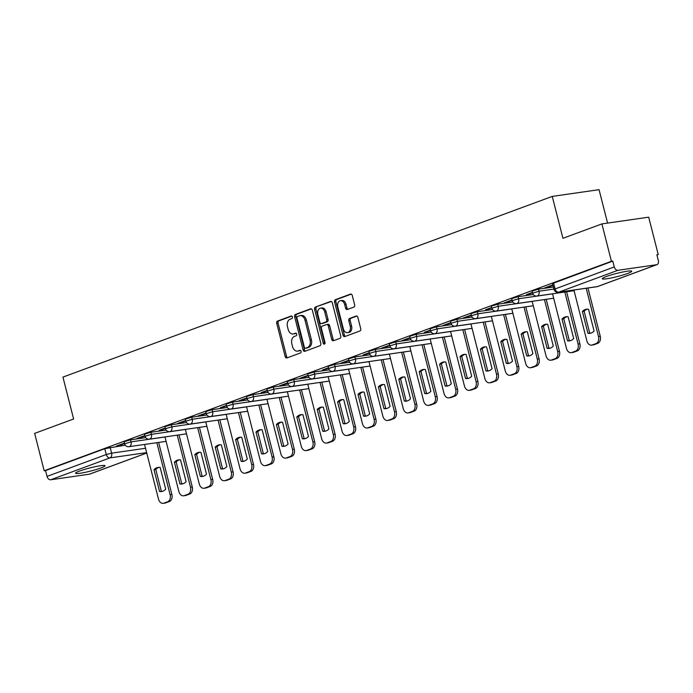 <?xml version="1.0" encoding="UTF-8"?>
<svg xmlns="http://www.w3.org/2000/svg" width="693" height="693" viewBox="0 0 693 693"><rect width="100%" height="100%" fill="white"/><g stroke="black" fill="none" stroke-linecap="round" stroke-linejoin="round"><path stroke-width="1.04" d="M292.403 316.97A1.343 0.944 -98.2 0 0 291.181 316.008L277.538 321.05A1.914 1.351 -98.2 0 0 276.732 323.362L285.187 356.557A1.914 1.351 -98.2 0 0 286.746 357.978A1.914 1.351 -98.2 0 0 286.945 357.926L300.58 352.893A1.343 0.944 -98.2 0 0 299.922 350.311L298.155 350.961A6.124 4.331 -98.2 0 1 297.522 351.126A6.124 4.331 -98.2 0 1 292.541 346.578L291.84 343.815A6.124 4.331 -98.2 0 1 294.447 336.391L296.206 335.741A1.343 0.944 -98.2 0 0 295.547 333.16L293.789 333.809A6.124 4.331 -98.2 0 1 293.156 333.974A6.124 4.331 -98.2 0 1 288.175 329.426L287.465 326.663A6.124 4.331 -98.2 0 1 290.072 319.248L291.84 318.589A1.343 0.944 -98.2 0 0 292.403 316.97M606.358 276.524A15.211 1.611 165.7 0 0 602.269 278.751A15.211 1.611 165.7 0 0 611.694 277.876A15.211 1.611 165.7 0 0 627.641 273.458A15.211 1.611 165.7 0 0 631.739 271.232A15.211 1.611 165.7 0 0 622.314 272.106A15.211 1.611 165.7 0 0 606.358 276.524M79.652 471.032A15.211 1.611 165.7 0 0 75.554 473.25A15.211 1.611 165.7 0 0 84.979 472.383A15.211 1.611 165.7 0 0 100.935 467.966A15.211 1.611 165.7 0 0 105.024 465.739A15.211 1.611 165.7 0 0 95.599 466.614A15.211 1.611 165.7 0 0 79.652 471.032M353.82 307.103A1.914 1.351 -98.2 0 0 354.634 304.781L352.261 295.469A1.914 1.351 -98.2 0 0 350.71 294.049A1.914 1.351 -98.2 0 0 350.511 294.101L335.36 299.697A1.914 1.351 -98.2 0 0 334.554 302.009L343.009 335.204A1.914 1.351 -98.2 0 0 344.568 336.625A1.914 1.351 -98.2 0 0 344.767 336.573L359.91 330.985A1.914 1.351 -98.2 0 0 360.724 328.664L357.857 317.411A1.914 1.351 -98.2 0 0 356.297 315.999A1.914 1.351 -98.2 0 0 356.107 316.043L349.618 318.442A1.914 1.351 -98.2 0 0 348.804 320.755L350.234 326.334A5.12 3.621 -98.2 0 1 347.522 332.666A5.12 3.621 -98.2 0 1 343.364 328.872L337.794 307.016A5.12 3.621 -98.2 0 1 340.497 300.684A5.12 3.621 -98.2 0 1 344.664 304.487L345.59 308.125A1.914 1.351 -98.2 0 0 347.141 309.546A1.914 1.351 -98.2 0 0 347.34 309.494L353.82 307.103M44.179 470.772L34.65 433.385L73.614 418.996L62.942 377.105L552.252 196.405L562.933 238.297L601.896 223.908L611.425 261.296L44.179 470.772L45.547 470.573L47.029 476.403L106.263 454.521L111.608 453.161L145.539 448.276M312.344 310.213A1.914 1.351 -98.2 0 0 310.793 308.792A1.914 1.351 -98.2 0 0 310.594 308.844L295.443 314.431A1.914 1.351 -98.2 0 0 294.629 316.753L303.092 349.948A1.914 1.351 -98.2 0 0 304.651 351.368A1.914 1.351 -98.2 0 0 304.851 351.316L319.993 345.72A1.914 1.351 -98.2 0 0 320.807 343.407L312.344 310.213M315.402 307.068L330.552 301.472A1.914 1.351 -98.2 0 1 330.752 301.42A1.914 1.351 -98.2 0 1 332.302 302.841L340.765 336.036A1.914 1.351 -98.2 0 1 339.951 338.349L333.472 340.748A1.914 1.351 -98.2 0 1 333.272 340.8A1.914 1.351 -98.2 0 1 331.713 339.379L328.283 325.918A1.914 1.351 -98.2 0 0 326.732 324.497A1.914 1.351 -98.2 0 0 326.533 324.541L322.228 326.134A1.914 1.351 -98.2 0 0 321.422 328.447L324.991 342.463A1.343 0.944 -98.2 0 1 323.189 343.13L314.596 309.381A1.914 1.351 -98.2 0 1 315.402 307.068L331.306 301.498M601.896 223.908L648.7 217.169L658.229 254.556L656.938 255.033M607.579 223.094L599.055 189.665L552.252 196.405M611.425 261.296L612.794 261.096L614.275 266.926A3.898 2.729 69.7 0 0 617.965 270.287L656.583 264.726A3.898 2.729 69.7 0 0 656.973 264.622A3.898 2.729 69.7 0 0 658.35 260.577L656.869 254.747L658.229 254.556M45.547 470.573L104.782 448.7L125.294 445.157M146.751 453.04L89.726 474.099A3.898 2.729 -110.3 0 1 89.328 474.203L50.719 479.764A3.898 2.729 -110.3 0 1 47.029 476.403M144.872 435.55L136.859 438.513L138.912 438.219L138.799 437.794M165.272 428.023L159.199 430.266M185.672 420.486L177.659 423.449L179.704 423.154L179.6 422.73M206.072 412.959L198.059 415.913L200.104 415.618L200 415.194M226.464 405.422L220.4 407.666M246.864 397.886L238.86 400.849L240.904 400.554L240.8 400.13M267.264 390.358L261.192 392.602M287.664 382.822L279.651 385.784L281.704 385.49L281.592 385.065M308.064 375.294L300.052 378.248L302.096 377.954L301.992 377.529M328.465 367.758L322.392 370.001M348.865 360.221L340.852 363.184L342.896 362.889L342.792 362.465M369.256 352.694L363.193 354.937M389.657 345.157L381.652 348.12L383.697 347.825L383.584 347.401M410.057 337.621L402.044 340.584L404.097 340.289L403.984 339.865M430.457 330.093L424.385 332.337M450.857 322.557L442.844 325.519L444.889 325.225L444.785 324.8M471.257 315.029L463.245 317.983L465.289 317.689L465.185 317.264M491.658 307.493L485.585 309.736M512.049 299.956L504.045 302.919L506.089 302.624L505.985 302.2M532.449 292.429L526.377 294.672M552.849 284.892L544.837 287.855L546.89 287.56L546.777 287.136M538.504 289.146L539.024 291.216L532.631 293.139L532.111 291.077L538.504 289.146L553.386 287.006M518.104 296.682L518.633 298.744L512.24 300.675L511.711 298.614L518.104 296.682L533.272 294.499M497.704 304.21L498.232 306.28L491.839 308.212L491.311 306.141L497.704 304.21L512.881 302.027M477.304 311.746L477.832 313.816L471.439 315.739L470.911 313.678L477.304 311.746L492.48 309.563M456.904 319.282L457.432 321.344L451.039 323.276L450.511 321.205L456.904 319.282L472.08 317.091M436.503 326.81L437.032 328.88L430.639 330.812L430.11 328.742L436.503 326.81L451.68 324.627M416.112 334.347L416.632 336.408L410.239 338.34L409.71 336.278L416.112 334.347L431.28 332.164M395.712 341.883L396.231 343.945L389.838 345.876L389.319 343.806L395.712 341.883L410.88 339.691M375.311 349.411L375.84 351.481L369.447 353.404L368.919 351.342L375.311 349.411L390.48 347.228M354.911 356.947L355.44 359.009L349.047 360.94L348.518 358.87L354.911 356.947L370.088 354.764M334.511 364.475L335.04 366.545L328.647 368.477L328.118 366.406L334.511 364.475L349.688 362.292M314.111 372.011L314.639 374.081L308.246 376.004L307.718 373.943L314.111 372.011L329.288 369.828M293.711 379.547L294.239 381.609L287.846 383.541L287.318 381.471L293.711 379.547L308.887 377.356M273.319 387.075L273.839 389.145L267.446 391.069L266.918 389.007L273.319 387.075L288.487 384.892M252.919 394.612L253.439 396.673L247.046 398.605L246.526 396.543L252.919 394.612L268.087 392.429M232.519 402.139L233.047 404.21L226.654 406.141L226.126 404.071L232.519 402.139L247.687 399.956M212.119 409.676L212.647 411.746L206.254 413.669L205.726 411.607L212.119 409.676L227.295 407.493M191.718 417.212L192.247 419.274L185.854 421.205L185.326 419.135L191.718 417.212L206.895 415.02M171.318 424.74L171.847 426.81L165.454 428.742L164.925 426.671L171.318 424.74L186.495 422.557M150.918 432.276L151.446 434.346L145.054 436.269L144.525 434.208L150.918 432.276L166.095 430.093M130.527 439.812L131.046 441.874L124.653 443.806L124.125 441.736L130.527 439.812L145.695 437.621M124.471 443.087L116.459 446.049L118.512 445.755L118.399 445.33M118.512 445.755L124.584 443.511M612.794 261.096L552.503 283.541L553.993 289.371L614.275 266.926M138.912 438.219L144.976 435.975M159.303 430.682L165.376 428.447M179.704 423.154L185.776 420.911M200.104 415.618L206.176 413.374M220.504 408.082L226.576 405.847M240.904 400.554L246.977 398.31M261.304 393.018L267.377 390.774M281.704 385.49L287.768 383.246M302.096 377.954L308.168 375.71M322.496 370.417L328.569 368.182M342.896 362.889L348.969 360.646M363.297 355.353L369.369 353.109M383.697 347.825L389.769 345.582M404.097 340.289L410.169 338.045M424.497 332.753L430.561 330.518M444.889 325.225L450.961 322.981M465.289 317.689L471.361 315.445M485.689 310.152L491.761 307.917M506.089 302.624L512.162 300.381M526.489 295.088L532.562 292.844M546.89 287.56L552.962 285.317M293.156 333.974L294.516 333.775A6.124 4.331 -98.2 0 0 295.149 333.619L293.789 333.809M296.18 333.238L295.149 333.619M297.522 351.126L298.891 350.927A6.124 4.331 -98.2 0 0 299.523 350.762L298.155 350.961M300.554 350.381L299.523 350.762M291.814 316.086L278.907 320.85A1.914 1.351 -98.2 0 0 278.092 323.172L286.555 356.358A1.914 1.351 -98.2 0 0 287.552 357.701M311.348 308.87L296.812 314.241A1.914 1.351 -98.2 0 0 295.998 316.554L304.461 349.748A1.914 1.351 -98.2 0 0 305.457 351.091M297.514 316.493A1.343 0.944 -98.2 0 0 296.95 318.122L304.374 347.254A1.343 0.944 -98.2 0 0 305.604 348.215L307.458 347.522A6.124 4.331 -98.2 0 0 310.066 340.107L304.989 320.192A6.124 4.331 -98.2 0 0 300.008 315.644A6.124 4.331 -98.2 0 0 299.376 315.809L297.514 316.493M306.687 348.059A1.343 0.944 -98.2 0 0 306.964 348.016L305.604 348.215M300.008 315.644L301.377 315.454A6.124 4.331 -98.2 0 1 306.349 319.993L311.434 339.908A6.124 4.331 -98.2 0 1 308.827 347.332L306.964 348.016M327.893 324.35A1.914 1.351 -98.2 0 1 328.092 324.298A1.914 1.351 -98.2 0 1 329.651 325.719L333.082 339.18A1.914 1.351 -98.2 0 0 334.078 340.523M316.77 306.869A1.914 1.351 -98.2 0 0 315.956 309.191L324.558 342.931A1.343 0.944 -98.2 0 0 324.904 343.607M324.722 311.945A5.12 3.621 -98.2 0 0 320.564 308.151A5.12 3.621 -98.2 0 0 317.862 314.483L319.82 322.184A1.914 1.351 -98.2 0 0 321.379 323.605A1.914 1.351 -98.2 0 0 321.569 323.553L325.875 321.959A1.914 1.351 -98.2 0 0 326.689 319.646L324.722 311.945L326.091 311.746A5.12 3.621 -98.2 0 0 321.924 307.952L320.564 308.151M322.54 323.414A1.914 1.351 -98.2 0 0 322.739 323.406A1.914 1.351 -98.2 0 0 322.938 323.354L321.569 323.553M326.091 311.746L328.049 319.447A1.914 1.351 -98.2 0 1 327.235 321.769L322.938 323.354M340.497 300.684L341.857 300.485A5.12 3.621 -98.2 0 1 346.024 304.288L346.95 307.926A1.914 1.351 -98.2 0 0 347.955 309.269M347.522 332.666L348.891 332.475A5.12 3.621 -98.2 0 0 351.594 326.134L350.234 326.334M356.852 316.077L350.987 318.243A1.914 1.351 -98.2 0 0 350.173 320.564L351.594 326.134M351.264 294.135L336.729 299.497A1.914 1.351 -98.2 0 0 335.914 301.819L344.378 335.005A1.914 1.351 -98.2 0 0 345.374 336.348M154.011 469.724L159.555 491.484A12.188 8.619 -98.2 0 0 161.59 491.528A12.188 8.619 -98.2 0 0 165.696 489.215L160.152 467.454A12.188 8.619 -98.2 0 0 158.117 467.411A12.188 8.619 -98.2 0 0 154.011 469.724L155.778 469.464L161.33 491.224A12.188 8.619 -98.2 0 0 162.465 491.337M144.56 444.456L158.463 498.995A5.847 4.132 -98.2 0 0 163.219 503.335A5.847 4.132 -98.2 0 0 163.825 503.179L167.619 501.784A5.847 4.132 -98.2 0 0 170.106 494.698L156.843 442.688M159.018 467.342A12.188 8.619 -98.2 0 0 155.778 469.464M158.619 442.429L171.873 494.438A5.847 4.132 81.8 0 1 169.387 501.524L165.601 502.927A5.847 4.132 81.8 0 1 164.995 503.083L163.219 503.335M161.33 491.224L159.555 491.484M174.411 462.188L179.955 483.948A12.188 8.619 -98.2 0 0 181.99 484A12.188 8.619 -98.2 0 0 186.096 481.678L180.552 459.918A12.188 8.619 -98.2 0 0 178.517 459.875A12.188 8.619 -98.2 0 0 174.411 462.188L176.178 461.936L181.731 483.697A12.188 8.619 -98.2 0 0 182.865 483.801M164.96 436.928L178.863 491.458A5.847 4.132 -98.2 0 0 183.619 495.798A5.847 4.132 -98.2 0 0 184.225 495.651L188.02 494.248A5.847 4.132 -98.2 0 0 190.506 487.162L177.243 435.152M179.409 459.814A12.188 8.619 -98.2 0 0 176.178 461.936M179.019 434.901L192.273 486.91A5.847 4.132 81.8 0 1 189.787 493.996L186.001 495.391A5.847 4.132 81.8 0 1 185.395 495.547L183.619 495.798M181.731 483.697L179.955 483.948M194.802 454.66L200.355 476.42A12.188 8.619 -98.2 0 0 202.391 476.463A12.188 8.619 -98.2 0 0 206.497 474.151L200.953 452.39A12.188 8.619 -98.2 0 0 198.917 452.338A12.188 8.619 -98.2 0 0 194.802 454.66L196.578 454.4L202.122 476.16A12.188 8.619 -98.2 0 0 203.266 476.273M185.36 429.391L199.263 483.931A5.847 4.132 -98.2 0 0 204.019 488.27A5.847 4.132 -98.2 0 0 204.626 488.115L208.411 486.711A5.847 4.132 -98.2 0 0 210.897 479.634L197.644 427.624M199.809 452.278A12.188 8.619 -98.2 0 0 196.578 454.4M199.419 427.364L212.673 479.374A5.847 4.132 81.8 0 1 210.187 486.46L206.393 487.863A5.847 4.132 81.8 0 1 205.795 488.011L204.019 488.27M202.122 476.16L200.355 476.42M215.202 447.124L220.755 468.884A12.188 8.619 -98.2 0 0 222.791 468.927A12.188 8.619 -98.2 0 0 226.897 466.614L221.353 444.854A12.188 8.619 -98.2 0 0 219.317 444.811A12.188 8.619 -98.2 0 0 215.202 447.124L216.978 446.872L222.522 468.624A12.188 8.619 -98.2 0 0 223.666 468.737M205.76 421.855L219.664 476.394A5.847 4.132 -98.2 0 0 224.419 480.734A5.847 4.132 -98.2 0 0 225.017 480.578L228.811 479.184A5.847 4.132 -98.2 0 0 231.297 472.098L218.044 420.088M220.209 444.741A12.188 8.619 -98.2 0 0 216.978 446.872M219.82 419.837L233.073 471.838A5.847 4.132 81.8 0 1 230.587 478.924L226.793 480.327A5.847 4.132 81.8 0 1 226.195 480.483L224.419 480.734M222.522 468.624L220.755 468.884M235.603 439.587L241.147 461.347A12.188 8.619 -98.2 0 0 243.191 461.399A12.188 8.619 -98.2 0 0 247.297 459.078L241.753 437.318A12.188 8.619 -98.2 0 0 239.709 437.274A12.188 8.619 -98.2 0 0 235.603 439.587L237.378 439.336L242.922 461.096A12.188 8.619 -98.2 0 0 244.066 461.2M226.161 414.327L240.064 468.866A5.847 4.132 -98.2 0 0 244.82 473.206A5.847 4.132 -98.2 0 0 245.417 473.05L249.211 471.647A5.847 4.132 -98.2 0 0 251.698 464.561L238.444 412.56M240.61 437.214A12.188 8.619 -98.2 0 0 237.378 439.336M240.22 412.3L253.473 464.31A5.847 4.132 81.8 0 1 250.987 471.396L247.193 472.791A5.847 4.132 81.8 0 1 246.595 472.947L244.82 473.206M242.922 461.096L241.147 461.347M256.003 432.06L261.547 453.82A12.188 8.619 -98.2 0 0 263.583 453.863A12.188 8.619 -98.2 0 0 267.697 451.55L262.145 429.79A12.188 8.619 -98.2 0 0 260.109 429.738A12.188 8.619 -98.2 0 0 256.003 432.06L257.779 431.8L263.323 453.56A12.188 8.619 -98.2 0 0 264.466 453.672M246.561 406.791L260.455 461.33A5.847 4.132 -98.2 0 0 265.22 465.67A5.847 4.132 -98.2 0 0 265.817 465.514L269.612 464.119A5.847 4.132 -98.2 0 0 272.098 457.034L258.844 405.024M261.01 429.677A12.188 8.619 -98.2 0 0 257.779 431.8M260.611 404.764L273.874 456.774A5.847 4.132 81.8 0 1 271.387 463.86L267.593 465.263A5.847 4.132 81.8 0 1 266.987 465.41L265.22 465.67M263.323 453.56L261.547 453.82M276.403 424.523L281.947 446.283A12.188 8.619 -98.2 0 0 283.983 446.327A12.188 8.619 -98.2 0 0 288.097 444.014L282.545 422.254A12.188 8.619 -98.2 0 0 280.509 422.21A12.188 8.619 -98.2 0 0 276.403 424.523L278.179 424.272L283.723 446.032A12.188 8.619 -98.2 0 0 284.866 446.136M266.961 399.263L280.856 453.794A5.847 4.132 -98.2 0 0 285.611 458.134A5.847 4.132 -98.2 0 0 286.218 457.986L290.012 456.583A5.847 4.132 -98.2 0 0 292.498 449.497L279.236 397.487M281.41 422.15A12.188 8.619 -98.2 0 0 278.179 424.272M281.011 397.236L294.274 449.246A5.847 4.132 81.8 0 1 291.788 456.323L287.993 457.726A5.847 4.132 81.8 0 1 287.387 457.882L285.611 458.134M283.723 446.032L281.947 446.283M296.803 416.995L302.347 438.756A12.188 8.619 -98.2 0 0 304.383 438.799A12.188 8.619 -98.2 0 0 308.489 436.486L302.945 414.726A12.188 8.619 -98.2 0 0 300.909 414.674A12.188 8.619 -98.2 0 0 296.803 416.995L298.57 416.736L304.123 438.496A12.188 8.619 -98.2 0 0 305.258 438.608M287.352 391.727L301.256 446.266A5.847 4.132 -98.2 0 0 306.011 450.606A5.847 4.132 -98.2 0 0 306.618 450.45L310.412 449.047A5.847 4.132 -98.2 0 0 312.898 441.969L299.636 389.96M301.81 414.613A12.188 8.619 -98.2 0 0 298.57 416.736M301.412 389.7L314.665 441.71A5.847 4.132 81.8 0 1 312.179 448.795L308.394 450.199A5.847 4.132 81.8 0 1 307.787 450.346L306.011 450.606M304.123 438.496L302.347 438.756M317.203 409.459L322.747 431.219A12.188 8.619 -98.2 0 0 324.783 431.263A12.188 8.619 -98.2 0 0 328.889 428.95L323.345 407.189A12.188 8.619 -98.2 0 0 321.309 407.146A12.188 8.619 -98.2 0 0 317.203 409.459L318.971 409.199L324.523 430.959A12.188 8.619 -98.2 0 0 325.658 431.072M307.753 384.191L321.656 438.73A5.847 4.132 -98.2 0 0 326.412 443.07A5.847 4.132 -98.2 0 0 327.018 442.914L330.804 441.519A5.847 4.132 -98.2 0 0 333.298 434.433L320.036 382.423M322.202 407.077A12.188 8.619 -98.2 0 0 318.971 409.199M321.812 382.172L335.065 434.173A5.847 4.132 81.8 0 1 332.579 441.259L328.794 442.662A5.847 4.132 81.8 0 1 328.187 442.818L326.412 443.07M324.523 430.959L322.747 431.219M337.595 401.923L343.148 423.683A12.188 8.619 -98.2 0 0 345.183 423.735A12.188 8.619 -98.2 0 0 349.289 421.413L343.745 399.653A12.188 8.619 -98.2 0 0 341.71 399.61A12.188 8.619 -98.2 0 0 337.595 401.923L339.371 401.671L344.915 423.432A12.188 8.619 -98.2 0 0 346.058 423.536M328.153 376.663L342.056 431.193A5.847 4.132 -98.2 0 0 346.812 435.533A5.847 4.132 -98.2 0 0 347.418 435.386L351.204 433.983A5.847 4.132 -98.2 0 0 353.69 426.897L340.436 374.887M342.602 399.549A12.188 8.619 -98.2 0 0 339.371 401.671M342.212 374.636L355.466 426.645A5.847 4.132 81.8 0 1 352.98 433.731L349.185 435.126A5.847 4.132 81.8 0 1 348.588 435.282L346.812 435.533M344.915 423.432L343.148 423.683M357.995 394.395L363.548 416.155A12.188 8.619 -98.2 0 0 365.583 416.198A12.188 8.619 -98.2 0 0 369.69 413.886L364.146 392.125A12.188 8.619 -98.2 0 0 362.11 392.073A12.188 8.619 -98.2 0 0 357.995 394.395L359.771 394.135L365.315 415.895A12.188 8.619 -98.2 0 0 366.458 416.008M348.553 369.126L362.456 423.666A5.847 4.132 -98.2 0 0 367.212 428.005A5.847 4.132 -98.2 0 0 367.81 427.85L371.604 426.455A5.847 4.132 -98.2 0 0 374.09 419.369L360.836 367.359M363.002 392.013A12.188 8.619 -98.2 0 0 359.771 394.135M362.612 367.099L375.866 419.109A5.847 4.132 81.8 0 1 373.38 426.195L369.586 427.598A5.847 4.132 81.8 0 1 368.988 427.746L367.212 428.005M365.315 415.895L363.548 416.155M378.395 386.859L383.939 408.619A12.188 8.619 -98.2 0 0 385.984 408.662A12.188 8.619 -98.2 0 0 390.09 406.349L384.546 384.589A12.188 8.619 -98.2 0 0 382.501 384.546A12.188 8.619 -98.2 0 0 378.395 386.859L380.171 386.607L385.715 408.368A12.188 8.619 -98.2 0 0 386.859 408.472M368.953 361.59L382.857 416.129A5.847 4.132 -98.2 0 0 387.612 420.469A5.847 4.132 -98.2 0 0 388.21 420.322L392.004 418.918A5.847 4.132 -98.2 0 0 394.49 411.833L381.237 359.823M383.402 384.485A12.188 8.619 -98.2 0 0 380.171 386.607M383.004 359.572L396.266 411.581A5.847 4.132 81.8 0 1 393.78 418.659L389.986 420.062A5.847 4.132 81.8 0 1 389.379 420.218L387.612 420.469M385.715 408.368L383.939 408.619M398.796 379.322L404.34 401.082A12.188 8.619 -98.2 0 0 406.375 401.134A12.188 8.619 -98.2 0 0 410.49 398.813L404.937 377.053A12.188 8.619 -98.2 0 0 402.902 377.009A12.188 8.619 -98.2 0 0 398.796 379.322L400.571 379.071L406.115 400.831A12.188 8.619 -98.2 0 0 407.259 400.935M389.353 354.062L403.248 408.601A5.847 4.132 -98.2 0 0 408.012 412.941A5.847 4.132 -98.2 0 0 408.61 412.785L412.404 411.382A5.847 4.132 -98.2 0 0 414.89 404.296L401.637 352.295M403.802 376.949A12.188 8.619 -98.2 0 0 400.571 379.071M403.404 352.035L416.666 404.045A5.847 4.132 81.8 0 1 414.18 411.131L410.386 412.526A5.847 4.132 81.8 0 1 409.78 412.681L408.012 412.941M406.115 400.831L404.34 401.082M419.196 371.794L424.74 393.555A12.188 8.619 -98.2 0 0 426.775 393.598A12.188 8.619 -98.2 0 0 430.89 391.285L425.337 369.525A12.188 8.619 -98.2 0 0 423.302 369.482A12.188 8.619 -98.2 0 0 419.196 371.794L420.972 371.535L426.516 393.295A12.188 8.619 -98.2 0 0 427.659 393.407M409.754 346.526L423.648 401.065A5.847 4.132 -98.2 0 0 428.404 405.405A5.847 4.132 -98.2 0 0 429.01 405.249L432.804 403.854A5.847 4.132 -98.2 0 0 435.291 396.768L422.028 344.759M424.203 369.412A12.188 8.619 -98.2 0 0 420.972 371.535M423.804 344.499L437.066 396.509A5.847 4.132 81.8 0 1 434.58 403.595L430.786 404.998A5.847 4.132 81.8 0 1 430.18 405.154L428.404 405.405M426.516 393.295L424.74 393.555M439.596 364.258L445.14 386.018A12.188 8.619 -98.2 0 0 447.176 386.07A12.188 8.619 -98.2 0 0 451.282 383.749L445.738 361.989A12.188 8.619 -98.2 0 0 443.702 361.945A12.188 8.619 -98.2 0 0 439.596 364.258L441.363 364.007L446.916 385.767A12.188 8.619 -98.2 0 0 448.05 385.871M430.145 338.998L444.048 393.529A5.847 4.132 -98.2 0 0 448.804 397.869A5.847 4.132 -98.2 0 0 449.41 397.721L453.205 396.318A5.847 4.132 -98.2 0 0 455.691 389.232L442.429 337.222M444.603 361.885A12.188 8.619 -98.2 0 0 441.363 364.007M444.204 336.971L457.458 388.981A5.847 4.132 81.8 0 1 454.972 396.067L451.186 397.461A5.847 4.132 81.8 0 1 450.58 397.617L448.804 397.869M446.916 385.767L445.14 386.018M459.996 356.73L465.54 378.491A12.188 8.619 -98.2 0 0 467.576 378.534A12.188 8.619 -98.2 0 0 471.682 376.221L466.138 354.461A12.188 8.619 -98.2 0 0 464.102 354.409A12.188 8.619 -98.2 0 0 459.996 356.73L461.763 356.471L467.316 378.231A12.188 8.619 -98.2 0 0 468.451 378.343M450.545 331.462L464.449 386.001A5.847 4.132 -98.2 0 0 469.204 390.341A5.847 4.132 -98.2 0 0 469.811 390.185L473.596 388.782A5.847 4.132 -98.2 0 0 476.091 381.704L462.829 329.695M464.994 354.348A12.188 8.619 -98.2 0 0 461.763 356.471M464.605 329.435L477.858 381.445A5.847 4.132 81.8 0 1 475.372 388.53L471.586 389.934A5.847 4.132 81.8 0 1 470.98 390.081L469.204 390.341M467.316 378.231L465.54 378.491M480.388 349.194L485.94 370.954A12.188 8.619 -98.2 0 0 487.976 370.998A12.188 8.619 -98.2 0 0 492.082 368.685L486.538 346.924A12.188 8.619 -98.2 0 0 484.502 346.881A12.188 8.619 -98.2 0 0 480.388 349.194L482.163 348.934L487.707 370.694A12.188 8.619 -98.2 0 0 488.851 370.807M470.945 323.926L484.849 378.465A5.847 4.132 -98.2 0 0 489.605 382.805A5.847 4.132 -98.2 0 0 490.211 382.649L493.996 381.254A5.847 4.132 -98.2 0 0 496.483 374.168L483.229 322.158M485.395 346.812A12.188 8.619 -98.2 0 0 482.163 348.934M485.005 321.907L498.258 373.908A5.847 4.132 81.8 0 1 495.772 380.994L491.978 382.397A5.847 4.132 81.8 0 1 491.38 382.553L489.605 382.805M487.707 370.694L485.94 370.954M500.788 341.658L506.34 363.418A12.188 8.619 -98.2 0 0 508.376 363.47A12.188 8.619 -98.2 0 0 512.482 361.148L506.938 339.388A12.188 8.619 -98.2 0 0 504.902 339.345A12.188 8.619 -98.2 0 0 500.788 341.658L502.564 341.406L508.108 363.167A12.188 8.619 -98.2 0 0 509.251 363.271M491.346 316.398L505.249 370.928A5.847 4.132 -98.2 0 0 510.005 375.277A5.847 4.132 -98.2 0 0 510.602 375.121L514.397 373.718A5.847 4.132 -98.2 0 0 516.883 366.632L503.629 314.631M505.795 339.284A12.188 8.619 -98.2 0 0 502.564 341.406M505.405 314.371L518.659 366.38A5.847 4.132 81.8 0 1 516.172 373.466L512.378 374.861A5.847 4.132 81.8 0 1 511.78 375.017L510.005 375.277M508.108 363.167L506.34 363.418M521.188 334.13L526.732 355.89A12.188 8.619 -98.2 0 0 528.776 355.933A12.188 8.619 -98.2 0 0 532.882 353.621L527.338 331.86A12.188 8.619 -98.2 0 0 525.294 331.808A12.188 8.619 -98.2 0 0 521.188 334.13L522.964 333.87L528.508 355.63A12.188 8.619 -98.2 0 0 529.651 355.743M511.746 308.861L525.649 363.401A5.847 4.132 -98.2 0 0 530.405 367.74A5.847 4.132 -98.2 0 0 531.003 367.585L534.797 366.19A5.847 4.132 -98.2 0 0 537.283 359.104L524.029 307.094M526.195 331.748A12.188 8.619 -98.2 0 0 522.964 333.87M525.796 306.834L539.059 358.844A5.847 4.132 81.8 0 1 536.573 365.93L532.778 367.333A5.847 4.132 81.8 0 1 532.172 367.481L530.405 367.74M528.508 355.63L526.732 355.89M541.588 326.594L547.132 348.354A12.188 8.619 -98.2 0 0 549.168 348.397A12.188 8.619 -98.2 0 0 553.283 346.084L547.73 324.324A12.188 8.619 -98.2 0 0 545.694 324.281A12.188 8.619 -98.2 0 0 541.588 326.594L543.364 326.342L548.908 348.103A12.188 8.619 -98.2 0 0 550.051 348.207M532.146 301.325L546.041 355.864A5.847 4.132 -98.2 0 0 550.805 360.204A5.847 4.132 -98.2 0 0 551.403 360.057L555.197 358.653A5.847 4.132 -98.2 0 0 557.683 351.568L544.429 299.558M546.595 324.22A12.188 8.619 -98.2 0 0 543.364 326.342M546.197 299.307L559.459 351.316A5.847 4.132 81.8 0 1 556.973 358.394L553.179 359.797A5.847 4.132 81.8 0 1 552.572 359.953L550.805 360.204M548.908 348.103L547.132 348.354M561.988 319.066L567.532 340.817A12.188 8.619 -98.2 0 0 569.568 340.869A12.188 8.619 -98.2 0 0 573.683 338.548L568.13 316.796A12.188 8.619 -98.2 0 0 566.094 316.744A12.188 8.619 -98.2 0 0 561.988 319.066L563.764 318.806L569.308 340.566A12.188 8.619 -98.2 0 0 570.452 340.679M552.546 293.797L566.441 348.336A5.847 4.132 -98.2 0 0 571.197 352.676A5.847 4.132 -98.2 0 0 571.803 352.52L575.597 351.117A5.847 4.132 -98.2 0 0 578.083 344.04L564.821 292.03M566.995 316.684A12.188 8.619 -98.2 0 0 563.764 318.806M566.597 291.77L579.859 343.78A5.847 4.132 81.8 0 1 577.373 350.866L573.579 352.269A5.847 4.132 81.8 0 1 572.972 352.416L571.197 352.676M569.308 340.566L567.532 340.817M582.389 311.529L587.933 333.29A12.188 8.619 -98.2 0 0 589.968 333.333A12.188 8.619 -98.2 0 0 594.074 331.02L588.53 309.26A12.188 8.619 -98.2 0 0 586.495 309.217A12.188 8.619 -98.2 0 0 582.389 311.529L584.156 311.27L589.708 333.03A12.188 8.619 -98.2 0 0 590.843 333.142M573.899 290.02L586.841 340.8A5.847 4.132 -98.2 0 0 591.597 345.14A5.847 4.132 -98.2 0 0 592.203 344.984L595.997 343.589A5.847 4.132 -98.2 0 0 598.483 336.503L586.183 288.253M587.395 309.147A12.188 8.619 -98.2 0 0 584.156 311.27M587.959 287.993L600.251 336.244A5.847 4.132 81.8 0 1 597.764 343.33L593.979 344.733A5.847 4.132 81.8 0 1 593.373 344.889L591.597 345.14M589.708 333.03L587.933 333.29M617.965 270.287L558.731 292.16L597.34 286.599L656.583 264.726M110.126 447.34L111.608 453.161A3.898 2.755 -98.2 0 1 109.953 457.891L50.719 479.764M146.639 452.607L109.953 457.891A3.898 2.729 -110.3 0 1 106.263 454.521L104.782 448.7M89.328 474.203L146.743 452.997M532.631 293.139A3.898 3.898 0 0 0 536.971 296.041A3.898 2.755 81.8 0 0 537.37 295.937A3.898 2.755 81.8 0 0 539.024 291.216L553.915 289.068M512.24 300.675A3.898 3.898 0 0 0 516.571 303.569A3.898 2.755 81.8 0 0 516.969 303.473A3.898 2.755 81.8 0 0 518.633 298.744L552.555 293.858M491.839 308.212A3.898 3.898 0 0 0 496.171 311.105A3.898 2.755 81.8 0 0 496.569 311.001A3.898 2.755 81.8 0 0 498.232 306.28L532.163 301.394M471.439 315.739A3.898 3.898 0 0 0 475.77 318.641A3.898 2.755 81.8 0 0 476.178 318.537A3.898 2.755 81.8 0 0 477.832 313.816L511.763 308.931M451.039 323.276A3.898 3.898 0 0 0 455.37 326.169A3.898 2.755 81.8 0 0 455.777 326.065A3.898 2.755 81.8 0 0 457.432 321.344L491.363 316.458M430.639 330.812A3.898 3.898 0 0 0 434.97 333.705A3.898 2.755 81.8 0 0 435.377 333.602A3.898 2.755 81.8 0 0 437.032 328.88L470.963 323.995M410.239 338.34A3.898 3.898 0 0 0 414.579 341.242A3.898 2.755 81.8 0 0 414.977 341.138A3.898 2.755 81.8 0 0 416.632 336.408L450.563 331.523M389.838 345.876A3.898 3.898 0 0 0 394.178 348.77A3.898 2.755 81.8 0 0 394.577 348.666A3.898 2.755 81.8 0 0 396.231 343.945L430.162 339.059M369.447 353.404A3.898 3.898 0 0 0 373.778 356.306A3.898 2.755 81.8 0 0 374.177 356.202A3.898 2.755 81.8 0 0 375.84 351.481L409.762 346.595M349.047 360.94A3.898 3.898 0 0 0 353.378 363.834A3.898 2.755 81.8 0 0 353.776 363.738A3.898 2.755 81.8 0 0 355.44 359.009L389.371 354.123M328.647 368.477A3.898 3.898 0 0 0 332.978 371.37A3.898 2.755 81.8 0 0 333.385 371.266A3.898 2.755 81.8 0 0 335.04 366.545L368.971 361.659M308.246 376.004A3.898 3.898 0 0 0 312.578 378.906A3.898 2.755 81.8 0 0 312.985 378.802A3.898 2.755 81.8 0 0 314.639 374.081L348.57 369.187M287.846 383.541A3.898 3.898 0 0 0 292.177 386.434A3.898 2.755 81.8 0 0 292.585 386.33A3.898 2.755 81.8 0 0 294.239 381.609L328.17 376.723M267.446 391.069A3.898 3.898 0 0 0 271.786 393.971A3.898 2.755 81.8 0 0 272.184 393.867A3.898 2.755 81.8 0 0 273.839 389.145L307.77 384.26M247.046 398.605A3.898 3.898 0 0 0 251.386 401.498A3.898 2.755 81.8 0 0 251.784 401.403A3.898 2.755 81.8 0 0 253.439 396.673L287.37 391.788M226.654 406.141A3.898 3.898 0 0 0 230.986 409.035A3.898 2.755 81.8 0 0 231.384 408.931A3.898 2.755 81.8 0 0 233.047 404.21L266.97 399.324M206.254 413.669A3.898 3.898 0 0 0 210.585 416.571A3.898 2.755 81.8 0 0 210.984 416.467A3.898 2.755 81.8 0 0 212.647 411.746L246.578 406.86M185.854 421.205A3.898 3.898 0 0 0 190.185 424.099A3.898 2.755 81.8 0 0 190.592 424.003A3.898 2.755 81.8 0 0 192.247 419.274L226.178 414.388M165.454 428.742A3.898 3.898 0 0 0 169.785 431.635A3.898 2.755 81.8 0 0 170.192 431.531A3.898 2.755 81.8 0 0 171.847 426.81L205.778 421.924M145.054 436.269A3.898 3.898 0 0 0 149.385 439.171A3.898 2.755 81.8 0 0 149.792 439.067A3.898 2.755 81.8 0 0 151.446 434.346L185.377 429.452M124.653 443.806A3.898 3.898 0 0 0 128.993 446.699A3.898 2.755 81.8 0 0 129.392 446.595A3.898 2.755 81.8 0 0 131.046 441.874L164.977 436.988M553.56 282.969L555.041 288.799A3.898 2.729 -110.3 0 0 558.731 292.16A3.898 2.755 81.8 0 1 558.324 292.264L596.942 286.703A3.898 3.898 0 0 0 597.738 286.504L656.973 264.622M597.738 286.504A3.898 2.729 69.7 0 1 597.34 286.599A3.898 2.755 81.8 0 1 596.942 286.703M286.555 356.358L285.187 356.557M278.092 323.172L276.732 323.362M278.907 320.85L277.538 321.05M304.461 349.748L303.092 349.948M295.998 316.554L294.629 316.753M296.812 314.241L295.443 314.431M308.827 347.332L307.458 347.522M311.434 339.908L310.066 340.107M306.349 319.993L304.989 320.192M333.082 339.18L331.713 339.379M329.651 325.719L328.283 325.918M324.558 342.931L323.189 343.13M315.956 309.191L314.596 309.381M327.235 321.769L325.875 321.959M328.049 319.447L326.689 319.646M346.95 307.926L345.59 308.125M346.024 304.288L344.664 304.487M350.173 320.564L348.804 320.755M350.987 318.243L349.618 318.442M344.378 335.005L343.009 335.204M335.914 301.819L334.554 302.009M336.729 299.497L335.36 299.697M171.873 494.438L170.106 494.698M169.387 501.524L167.619 501.784M165.601 502.927L163.825 503.179M192.273 486.91L190.506 487.162M189.787 493.996L188.02 494.248M186.001 495.391L184.225 495.651M212.673 479.374L210.897 479.634M210.187 486.46L208.411 486.711M206.393 487.863L204.626 488.115M233.073 471.838L231.297 472.098M230.587 478.924L228.811 479.184M226.793 480.327L225.017 480.578M253.473 464.31L251.698 464.561M250.987 471.396L249.211 471.647M247.193 472.791L245.417 473.05M273.874 456.774L272.098 457.034M271.387 463.86L269.612 464.119M267.593 465.263L265.817 465.514M294.274 449.246L292.498 449.497M291.788 456.323L290.012 456.583M287.993 457.726L286.218 457.986M314.665 441.71L312.898 441.969M312.179 448.795L310.412 449.047M308.394 450.199L306.618 450.45M335.065 434.173L333.298 434.433M332.579 441.259L330.804 441.519M328.794 442.662L327.018 442.914M355.466 426.645L353.69 426.897M352.98 433.731L351.204 433.983M349.185 435.126L347.418 435.386M375.866 419.109L374.09 419.369M373.38 426.195L371.604 426.455M369.586 427.598L367.81 427.85M396.266 411.581L394.49 411.833M393.78 418.659L392.004 418.918M389.986 420.062L388.21 420.322M416.666 404.045L414.89 404.296M414.18 411.131L412.404 411.382M410.386 412.526L408.61 412.785M437.066 396.509L435.291 396.768M434.58 403.595L432.804 403.854M430.786 404.998L429.01 405.249M457.458 388.981L455.691 389.232M454.972 396.067L453.205 396.318M451.186 397.461L449.41 397.721M477.858 381.445L476.091 381.704M475.372 388.53L473.596 388.782M471.586 389.934L469.811 390.185M498.258 373.908L496.483 374.168M495.772 380.994L493.996 381.254M491.978 382.397L490.211 382.649M518.659 366.38L516.883 366.632M516.172 373.466L514.397 373.718M512.378 374.861L510.602 375.121M539.059 358.844L537.283 359.104M536.573 365.93L534.797 366.19M532.778 367.333L531.003 367.585M559.459 351.316L557.683 351.568M556.973 358.394L555.197 358.653M553.179 359.797L551.403 360.057M579.859 343.78L578.083 344.04M577.373 350.866L575.597 351.117M573.579 352.269L571.803 352.52M600.251 336.244L598.483 336.503M597.764 343.33L595.997 343.589M593.979 344.733L592.203 344.984M166.095 441.354L128.993 446.699M186.495 433.827L149.385 439.171M206.886 426.29L169.785 431.635M227.287 418.754L190.185 424.099M247.687 411.226L210.585 416.571M268.087 403.69L230.986 409.035M288.487 396.162L251.386 401.498M308.887 388.626L271.786 393.971M329.288 381.089L292.177 386.434M349.679 373.562L312.578 378.906M370.079 366.025L332.978 371.37M390.48 358.489L353.378 363.834M410.88 350.961L373.778 356.306M431.28 343.425L394.178 348.77M451.68 335.897L414.579 341.242M472.08 328.361L434.97 333.705M492.472 320.824L455.37 326.169M512.872 313.297L475.77 318.641M533.272 305.76L496.171 311.105M553.672 298.233L516.571 303.569M574.073 290.696L536.971 296.041M553.993 289.371A3.898 3.898 0 0 0 558.324 292.264M306.826 348.051L305.466 348.25M328.092 324.298L326.732 324.497M322.739 323.406L321.379 323.605"/></g></svg>
